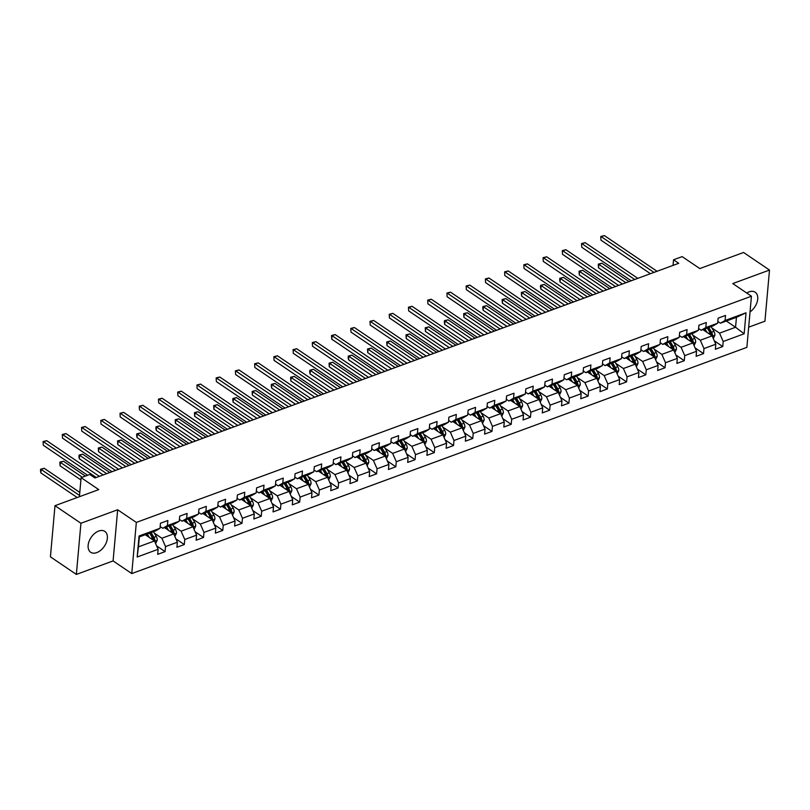 <?xml version="1.0" encoding="UTF-8"?>
<svg xmlns="http://www.w3.org/2000/svg" width="810" height="810" viewBox="0 0 810 810"><rect width="100%" height="100%" fill="white"/><g stroke="black" fill="none" stroke-linecap="round" stroke-linejoin="round"><path stroke-width="1.21" d="M750.04 311.901A12.606 7.958 124.1 0 0 757.309 301.442A12.606 7.958 124.1 0 0 755.183 292.218A12.606 7.958 124.1 0 0 749.078 291.873A12.606 7.958 124.1 0 0 746.739 293.028M98.709 531.036A12.606 7.958 124.1 0 0 89.09 541.323A12.606 7.958 124.1 0 0 90.68 552.258A12.606 7.958 124.1 0 0 96.785 552.602A12.606 7.958 124.1 0 0 106.404 542.315A12.606 7.958 124.1 0 0 104.824 531.39A12.606 7.958 124.1 0 0 98.709 531.036M748.673 327.179L764.934 321.205L769.5 270.054L743.57 252.477L699.81 268.566L682.172 256.618L673.535 259.787L673.039 265.397M131.767 573.571L746.871 347.368L751.437 296.217L136.333 522.42L131.767 573.571L113.096 560.915L117.663 509.763L80.929 523.27L76.363 574.422L113.096 560.915M76.363 574.422L50.422 556.845L54.989 505.693L98.749 489.604L81.111 477.647L79.41 496.712M80.929 523.27L54.989 505.693M726.357 321.023L735.561 327.26L736.452 317.307L720.424 323.2L725.072 320.487L725.517 315.444L718.126 318.158L717.67 323.21L705.844 327.554L706.29 322.512L698.898 325.235L698.443 330.277L686.607 334.631L687.062 329.579L679.661 332.302L679.215 337.345L667.379 341.699L667.835 336.656L660.433 339.37L659.988 344.422L648.152 348.776L648.597 343.724L641.206 346.447L640.761 351.489L628.924 355.843L629.37 350.801L621.979 353.514L621.523 358.567L609.697 362.921L610.143 357.868L602.751 360.592L602.296 365.634L590.46 369.988L590.915 364.945L583.514 367.659L583.068 372.711L571.232 377.055L571.688 372.013L564.287 374.736L563.841 379.779L552.005 384.132L552.45 379.08L545.059 381.804L544.603 386.846L532.778 391.2L533.223 386.157L525.832 388.881L525.376 393.923L513.54 398.277L513.996 393.225L506.594 395.948L506.149 400.99L494.313 405.344L494.768 400.302L487.367 403.016L486.921 408.068L475.085 412.422L475.531 407.369L468.139 410.093L467.684 415.135L455.858 419.489L456.303 414.447L448.912 417.16L448.457 422.212L436.62 426.556L437.076 421.514L429.675 424.237L429.229 429.28L417.393 433.633L417.849 428.591L410.447 431.305L410.002 436.357L398.166 440.701L398.611 435.658L391.22 438.382L390.764 443.424L378.938 447.778L379.384 442.726L371.992 445.449L371.537 450.492L359.701 454.845L360.156 449.803L352.755 452.517L352.309 457.569L340.473 461.923L340.929 456.87L333.528 459.594L333.082 464.636L321.246 468.99L321.692 463.948L314.3 466.661L313.845 471.714L302.019 476.057L302.464 471.015L295.073 473.739L294.617 478.781L282.781 483.135L283.237 478.092L275.835 480.806L275.39 485.858L263.554 490.202L264.009 485.16L256.608 487.883L256.162 492.925L244.326 497.279L244.772 492.227L237.381 494.95L236.935 499.993L225.099 504.346L225.544 499.304L218.153 502.018L217.698 507.07L205.872 511.424L206.317 506.371L198.926 509.095L198.47 514.137L186.634 518.491L187.09 513.449L179.688 516.162L179.243 521.215L167.407 525.568L167.862 520.516L160.461 523.24L160.015 528.282L139.057 535.987L137.184 557.007L138.459 546.851L154.477 540.958L145.273 534.711M725.072 320.487L746.03 312.781L744.147 333.791L723.198 341.496L722.743 346.548L714.319 340.828M137.184 557.007L158.132 549.301L157.687 554.344L165.078 551.62L165.534 546.578L177.37 542.224L176.914 547.266L184.315 544.553L184.761 539.5L196.597 535.157L196.141 540.199L203.543 537.476L203.988 532.433L215.825 528.079L215.379 533.132L222.77 530.408L223.226 525.366L235.052 521.012L234.606 526.054L241.998 523.341L242.453 518.289L254.289 513.935L253.834 518.987L261.235 516.264L261.681 511.221L273.517 506.868L273.061 511.91L280.462 509.196L280.908 504.144L292.744 499.79L292.299 504.843L299.69 502.119L300.135 497.077L311.971 492.723L311.526 497.765L318.917 495.052L319.373 489.999L331.209 485.656L330.753 490.698L338.145 487.974L338.6 482.932L350.436 478.578L349.981 483.631L357.382 480.907L357.828 475.865L369.664 471.511L369.218 476.553L376.609 473.83L377.055 468.787L388.891 464.434L388.446 469.486L395.837 466.762L396.292 461.72L408.118 457.367L407.673 462.409L415.064 459.695L415.52 454.643L427.356 450.289L426.9 455.341L434.302 452.618L434.747 447.576L446.583 443.222L446.128 448.264L453.529 445.551L453.975 440.498L465.811 436.155L465.365 441.197L472.757 438.473L473.212 433.431L485.038 429.077L484.593 434.13L491.984 431.406L492.44 426.364L504.276 422.01L503.82 427.052L511.221 424.329L511.667 419.286L523.503 414.933L523.047 419.985L530.449 417.261L530.894 412.219L542.73 407.865L542.285 412.908L549.676 410.194L550.132 405.142L561.958 400.788L561.512 405.84L568.904 403.117L569.359 398.075L581.195 393.721L580.74 398.763L588.141 396.05L588.587 390.997L600.423 386.653L599.967 391.696L607.368 388.972L607.814 383.93L619.65 379.576L619.204 384.618L626.596 381.905L627.051 376.852L638.877 372.509L638.432 377.551L645.823 374.827L646.279 369.785L658.115 365.432L657.659 370.484L665.061 367.76L665.506 362.718L677.342 358.364L676.887 363.406L684.288 360.693L684.733 355.641L696.57 351.287L696.124 356.339L703.515 353.616L703.971 348.573L715.797 344.22L715.351 349.262L722.743 346.548M81.111 477.647L89.748 474.478L94.932 477.991L678.729 263.301L673.535 259.787M717.67 323.21L713.033 325.924L701.197 330.277L698.605 328.516M702.938 329.64L712.142 335.877L712.516 334.935A4.283 2.491 -110.2 0 0 711.575 332.221L708.76 327.493M692.682 335.057L700.306 340.23L712.142 335.877L715.797 344.22M701.197 330.277L705.844 327.554M703.971 348.573L700.306 340.23M698.443 330.277L693.805 332.991L681.969 337.345L679.377 335.583M683.701 336.707L692.914 342.944L681.078 347.298L673.454 342.134M681.969 337.345L686.607 334.631M696.57 351.287L692.914 342.944M684.733 355.641L681.078 347.298M679.215 337.345L674.568 340.068L662.742 344.422L660.14 342.66M664.473 343.784L673.687 350.021L661.851 354.375L654.227 349.201M662.742 344.422L667.379 341.699M677.342 358.364L673.687 350.021M665.506 362.718L661.851 354.375M659.988 344.422L655.341 347.136L643.504 351.489L640.913 349.728M645.246 350.851L654.45 357.089L642.624 361.442L634.989 356.279M643.504 351.489L648.152 348.776M658.115 365.432L654.45 357.089M646.279 369.785L642.624 361.442M640.761 351.489L636.113 354.213L624.277 358.557L621.685 356.805M626.019 357.919L635.222 364.166L623.386 368.52L615.762 363.346M624.277 358.557L628.924 355.843M638.877 372.509L635.222 364.166M627.051 376.852L623.386 368.52M621.523 358.567L616.886 361.28L605.05 365.634L602.458 363.872M606.791 364.996L615.995 371.233L616.359 370.291A4.283 2.491 -110.2 0 0 615.428 367.578L612.613 362.85M596.535 370.413L604.159 375.587L615.995 371.233L619.65 379.576M605.05 365.634L609.697 362.921M607.814 383.93L604.159 375.587M602.296 365.634L597.648 368.358L585.822 372.701L583.22 370.95M587.554 372.063L596.767 378.31L597.132 377.359A4.283 2.491 -110.2 0 0 596.19 374.655L593.386 369.927M577.307 377.49L584.931 382.654L596.767 378.31L600.423 386.653M585.822 372.701L590.46 369.988M588.587 390.997L584.931 382.654M583.068 372.711L578.421 375.425L566.585 379.779L563.993 378.017M568.326 379.141L577.54 385.378L565.704 389.731L558.07 384.558M566.585 379.779L571.232 377.055M581.195 393.721L577.54 385.378M569.359 398.075L565.704 389.731M563.841 379.779L559.194 382.492L547.357 386.846L544.765 385.084M549.099 386.208L558.303 392.455L546.477 396.799L538.842 391.635M547.357 386.846L552.005 384.132M561.958 400.788L558.303 392.455M550.132 405.142L546.477 396.799M544.603 386.846L539.966 389.569L528.13 393.923L525.538 392.161M529.872 393.285L539.075 399.522L527.239 403.876L519.615 398.702M528.13 393.923L532.778 391.2M542.73 407.865L539.075 399.522M530.894 412.219L527.239 403.876M525.376 393.923L520.739 396.637L508.903 400.99L506.301 399.229M510.634 400.353L519.848 406.59L508.012 410.943L500.388 405.78M508.903 400.99L513.54 398.277M523.503 414.933L519.848 406.59M511.667 419.286L508.012 410.943M506.149 400.99L501.501 403.714L489.675 408.068L487.073 406.306M491.407 407.42L500.62 413.667L488.784 418.021L481.15 412.847M489.675 408.068L494.313 405.344M504.276 422.01L500.62 413.667M492.44 426.364L488.784 418.021M486.921 408.068L482.274 410.781L470.438 415.135L467.846 413.373M472.179 414.497L481.383 420.734L481.758 419.793A4.283 2.491 -110.2 0 0 480.816 417.079L478.011 412.351M461.923 419.924L469.557 425.088L481.383 420.734L485.038 429.077M470.438 415.135L475.085 412.422M473.212 433.431L469.557 425.088M467.684 415.135L463.047 417.859L451.21 422.202L448.618 420.451M452.952 421.565L462.156 427.812L462.52 426.86A4.283 2.491 -110.2 0 0 461.589 424.156L458.774 419.428M442.695 426.992L450.319 432.155L462.156 427.812L465.811 436.155M451.21 422.202L455.858 419.489M453.975 440.498L450.319 432.155M448.457 422.212L443.819 424.926L431.983 429.28L429.381 427.518M433.714 428.642L442.928 434.879L431.092 439.233L423.468 434.059M431.983 429.28L436.62 426.556M446.583 443.222L442.928 434.879M434.747 447.576L431.092 439.233M429.229 429.28L424.582 431.993L412.756 436.347L410.154 434.595M414.487 435.709L423.701 441.956L411.865 446.3L404.241 441.136M412.756 436.347L417.393 433.633M427.356 450.289L423.701 441.956M415.52 454.643L411.865 446.3M410.002 436.357L405.354 439.071L393.518 443.424L390.926 441.663M395.26 442.786L404.463 449.024L392.637 453.377L385.003 448.203M393.518 443.424L398.166 440.701M408.118 457.367L404.463 449.024M396.292 461.72L392.637 453.377M390.764 443.424L386.127 446.138L374.291 450.492L371.699 448.73M376.032 449.854L385.236 456.091L373.4 460.444L365.776 455.281M374.291 450.492L378.938 447.778M388.891 464.434L385.236 456.091M377.055 468.787L373.4 460.444M371.537 450.492L366.9 453.215L355.063 457.569L352.461 455.807M356.795 456.921L366.009 463.168L366.373 462.226A4.283 2.491 -110.2 0 0 365.442 459.513L362.627 454.785M346.548 462.348L354.173 467.522L366.009 463.168L369.664 471.511M355.063 457.569L359.701 454.845M357.828 475.865L354.173 467.522M352.309 457.569L347.662 460.283L335.836 464.636L333.234 462.875M337.567 463.998L346.781 470.235L347.146 469.294A4.283 2.491 -110.2 0 0 346.204 466.58L343.399 461.852M327.321 469.425L334.945 474.589L346.781 470.235L350.436 478.578M335.836 464.636L340.473 461.923M338.6 482.932L334.945 474.589M333.082 464.636L328.435 467.36L316.599 471.703L314.007 469.952M318.34 471.066L327.544 477.313L315.718 481.666L308.083 476.493M316.599 471.703L321.246 468.99M331.209 485.656L327.544 477.313M319.373 489.999L315.718 481.666M313.845 471.714L309.207 474.427L297.371 478.781L294.779 477.019M299.113 478.143L308.316 484.38L308.681 483.438A4.283 2.491 -110.2 0 0 307.749 480.725L304.935 475.996M288.856 483.56L296.48 488.734L308.316 484.38L311.971 492.723M297.371 478.781L302.019 476.057M300.135 497.077L296.48 488.734M294.617 478.781L289.98 481.505L278.144 485.848L275.552 484.096M279.875 485.21L289.089 491.457L277.253 495.801L269.629 490.637M278.144 485.848L282.781 483.135M292.744 499.79L289.089 491.457M280.908 504.144L277.253 495.801M275.39 485.858L270.742 488.572L258.916 492.925L256.314 491.164M260.648 492.288L269.862 498.525L258.025 502.878L250.401 497.704M258.916 492.925L263.554 490.202M273.517 506.868L269.862 498.525M261.681 511.221L258.025 502.878M256.162 492.925L251.515 495.639L239.679 499.993L237.087 498.231M241.42 499.355L250.624 505.592L238.798 509.946L231.164 504.782M239.679 499.993L244.326 497.279M254.289 513.935L250.624 505.592M242.453 518.289L238.798 509.946M236.935 499.993L232.288 502.716L220.452 507.07L217.86 505.308M222.193 506.432L231.397 512.669L231.771 511.728A4.283 2.491 -110.2 0 0 230.83 509.014L228.015 504.286M211.936 511.849L219.561 517.023L231.397 512.669L235.052 521.012M220.452 507.07L225.099 504.346M223.226 525.366L219.561 517.023M217.698 507.07L213.06 509.784L201.224 514.137L198.632 512.376M202.966 513.5L212.169 519.736L200.333 524.09L192.709 518.926M201.224 514.137L205.872 511.424M215.825 528.079L212.169 519.736M203.988 532.433L200.333 524.09M198.47 514.137L193.823 516.861L181.997 521.205L179.395 519.453M183.728 520.567L192.942 526.814L181.106 531.168L173.482 525.994M181.997 521.205L186.634 518.491M196.597 535.157L192.942 526.814M184.761 539.5L181.106 531.168M179.243 521.215L174.595 523.928L162.759 528.282L160.167 526.52M164.501 527.644L173.704 533.881L174.079 532.939A4.283 2.491 -110.2 0 0 173.137 530.226L170.333 525.498M154.244 533.061L161.879 538.235L173.704 533.881L177.37 542.224M162.759 528.282L167.407 525.568M165.534 546.578L161.879 538.235M160.015 528.282L155.368 531.006L139.34 536.898L139.057 535.987M158.132 549.301L154.477 540.958M117.663 509.763L136.333 522.42M769.5 270.054L732.766 283.561L751.437 296.217M139.34 536.898L138.459 546.851M720.424 323.2L717.832 321.449M711.909 327.989L719.543 333.153L735.561 327.26L744.147 333.791M736.452 317.307L746.03 312.781M723.198 341.496L719.543 333.153M165.078 551.62L156.654 545.91M184.315 544.553L175.881 538.842M203.543 537.476L195.109 531.765M222.77 530.408L214.336 524.698M241.998 523.341L233.574 517.62M261.235 516.264L252.801 510.553M280.462 509.196L272.028 503.476M299.69 502.119L291.256 496.408M318.917 495.052L310.493 489.341M338.145 487.974L329.721 482.264M357.382 480.907L348.948 475.197M376.609 473.83L368.175 468.119M395.837 466.762L387.413 461.052M415.064 459.695L406.64 453.975M434.302 452.618L425.868 446.907M453.529 445.551L445.095 439.83M472.757 438.473L464.332 432.763M491.984 431.406L483.56 425.695M511.221 424.329L502.787 418.618M530.449 417.261L522.015 411.551M549.676 410.194L541.252 404.474M568.904 403.117L560.479 397.406M588.141 396.05L579.707 390.329M607.368 388.972L598.934 383.262M626.596 381.905L618.162 376.194M645.823 374.827L637.399 369.117M665.061 367.76L656.626 362.05M684.288 360.693L675.854 354.972M703.515 353.616L695.081 347.905M96.289 477.495L43.608 441.794L46.686 440.66L99.367 476.361M87.591 475.267L43.294 445.247L43.092 441.571L46.686 440.66M43.294 445.247L43.092 441.571M155.611 543.54L157.221 540.27A4.283 2.491 -110.2 0 0 156.249 536.433L153.444 531.704M149.364 537.486L147.278 533.972M146.904 535.825L146.073 534.418M79.795 492.419L44.226 468.301L41.138 469.435L40.834 472.898L77.183 497.532M154.487 540.979L154.852 540.007A4.283 2.491 -110.2 0 0 153.91 537.303L151.106 532.575M149.89 533.01L153.039 538.296A2.177 1.266 69.8 0 1 153.353 538.994L154.852 540.007M149.617 533.112L152.432 537.84A4.283 2.491 69.8 0 1 153.303 540.159M40.834 472.898L40.5 470.6L40.621 469.223L41.138 469.435L79.522 495.457M40.621 469.223L44.226 468.301M115.516 470.418L62.836 434.717L65.924 433.583L118.604 469.284M112.013 471.714L62.532 438.169L62.319 434.504L65.924 433.583M62.532 438.169L62.319 434.504M134.754 463.35L82.063 427.65L85.151 426.516L137.832 462.216M131.24 464.636L81.759 431.102L81.547 427.427L85.151 426.516M81.759 431.102L81.547 427.427M174.839 536.463L176.458 533.203A4.283 2.491 -110.2 0 0 175.476 529.365L172.672 524.637M168.602 530.418L166.506 526.905M166.141 528.748L165.301 527.351M85.364 476.088L63.453 461.234L60.365 462.368L60.061 465.821L80.909 479.955M169.128 525.943L172.267 531.228A2.177 1.266 69.8 0 1 172.581 531.927L174.079 532.939M168.855 526.044L171.659 530.773A4.283 2.491 69.8 0 1 172.54 533.091M60.061 465.821L59.849 462.145L60.365 462.368L82.286 477.222M59.849 462.145L63.453 461.234M194.076 529.396L195.686 526.125A4.283 2.491 -110.2 0 0 194.714 522.298L191.899 517.57M187.829 523.351L185.743 519.828M185.369 521.68L184.538 520.273M109.785 472.534L82.681 454.167L79.603 455.291L79.289 458.754L103.194 474.954M192.952 526.834L193.306 525.862A4.283 2.491 -110.2 0 0 192.365 523.159L189.56 518.43M188.355 518.866L191.494 524.161A2.177 1.266 69.8 0 1 191.818 524.86L193.306 525.862M188.082 518.967L190.887 523.695A4.283 2.491 69.8 0 1 191.767 526.014M79.289 458.754L78.955 456.465L79.086 455.078L79.603 455.291L106.697 473.668M79.086 455.078L82.681 454.167M153.981 456.273L101.301 420.572L104.379 419.438L157.059 455.149M150.468 457.569L100.987 424.035L100.784 420.36L104.379 419.438M100.987 424.035L100.784 420.36M173.208 449.206L120.528 413.505L123.606 412.371L176.286 448.072M169.705 450.492L120.214 416.958L120.012 413.282L123.606 412.371M120.214 416.958L120.012 413.282M192.436 442.138L139.755 406.428L142.833 405.294L195.524 441.005M188.932 443.424L139.452 409.89L139.239 406.215L142.833 405.294M139.452 409.89L139.239 406.215M213.303 522.328L214.913 519.058A4.283 2.491 -110.2 0 0 213.941 515.221L211.137 510.492M207.056 516.274L204.97 512.76M204.596 514.613L203.766 513.206M129.013 465.456L101.908 447.09L98.83 448.224L98.516 451.676L122.421 467.876M212.179 519.767L212.534 518.795A4.283 2.491 -110.2 0 0 211.602 516.081L208.788 511.353M207.583 511.798L210.721 517.084A2.177 1.266 69.8 0 1 211.045 517.782L212.534 518.795M207.309 511.9L210.124 516.628A4.283 2.491 69.8 0 1 210.995 518.947M98.516 451.676L98.314 448.011L98.83 448.224L125.935 466.59M98.314 448.011L101.908 447.09M232.531 515.251L234.141 511.981A4.283 2.491 -110.2 0 0 233.169 508.153L230.364 503.425M226.284 509.207L224.198 505.693M223.823 507.536L222.993 506.128M148.24 458.389L121.146 440.022L118.057 441.156L117.754 444.609L141.659 460.809M226.81 504.731L229.959 510.017A2.177 1.266 69.8 0 1 230.273 510.715L231.771 511.728M226.537 504.832L229.351 509.561A4.283 2.491 69.8 0 1 230.222 511.869M117.754 444.609L117.541 440.934L118.057 441.156L145.162 459.523M117.541 440.934L121.146 440.022M251.758 508.184L253.378 504.913A4.283 2.491 -110.2 0 0 252.396 501.076L249.591 496.348M245.511 502.129L243.425 498.616M243.061 500.469L242.22 499.061M167.478 451.312L140.373 432.945L137.285 434.079L136.981 437.532L160.886 453.742M250.634 505.622L250.999 504.65A4.283 2.491 -110.2 0 0 250.057 501.937L247.252 497.208M246.048 497.654L249.186 502.939A2.177 1.266 69.8 0 1 249.5 503.638L250.999 504.65M245.774 497.755L248.579 502.483A4.283 2.491 69.8 0 1 249.45 504.802M136.981 437.532L136.647 435.243L136.769 433.866L137.285 434.079L164.389 452.446M136.769 433.866L140.373 432.945M211.663 435.061L158.983 399.36L162.071 398.226L214.751 433.927M208.16 436.347L158.679 402.813L158.466 399.148L162.071 398.226M158.679 402.813L158.466 399.148M270.996 501.106L272.606 497.846A4.283 2.491 -110.2 0 0 271.633 494.009L268.819 489.28M264.748 495.062L262.663 491.548M262.288 493.391L261.448 491.994M186.705 444.244L159.6 425.878L156.522 427.012L156.208 430.464L180.114 446.664M269.872 498.545L270.226 497.583A4.283 2.491 -110.2 0 0 269.284 494.869L266.48 490.141M265.275 490.587L268.414 495.872A2.177 1.266 69.8 0 1 268.738 496.57L270.226 497.583M265.002 490.688L267.806 495.416A4.283 2.491 69.8 0 1 268.687 497.725M156.208 430.464L155.874 428.176L156.006 426.789L156.522 427.012L183.617 445.378M156.006 426.789L159.6 425.878M230.901 427.994L178.22 392.293L181.298 391.159L233.979 426.86M227.387 429.28L177.906 395.746L177.704 392.07L181.298 391.159M177.906 395.746L177.704 392.07M290.223 494.039L291.833 490.769A4.283 2.491 -110.2 0 0 290.861 486.931L288.046 482.203M283.976 487.984L281.89 484.471M281.516 486.324L280.685 484.917M205.932 437.167L178.828 418.8L175.75 419.934L175.436 423.397L199.341 439.597M289.099 491.478L289.453 490.506A4.283 2.491 -110.2 0 0 288.522 487.792L285.707 483.074M284.502 483.509L287.641 488.794A2.177 1.266 69.8 0 1 287.965 489.493L289.453 490.506M284.229 483.61L287.034 488.339A4.283 2.491 69.8 0 1 287.914 490.658M175.436 423.397L175.233 419.722L175.75 419.934L202.854 438.301M175.233 419.722L178.828 418.8M250.128 420.916L197.448 385.216L200.526 384.082L253.206 419.783M246.625 422.212L197.134 388.668L196.931 385.003L200.526 384.082M197.134 388.668L196.931 385.003M309.45 486.962L311.06 483.702A4.283 2.491 -110.2 0 0 310.088 479.864L307.284 475.136M303.203 480.917L301.117 477.404M300.743 479.247L299.913 477.849M225.16 430.1L198.055 411.733L194.977 412.867L194.673 416.32L218.578 432.52M303.73 476.442L306.879 481.727A2.177 1.266 69.8 0 1 307.192 482.426L308.681 483.438M303.456 476.543L306.271 481.272A4.283 2.491 69.8 0 1 307.142 483.59M194.673 416.32L194.461 412.644L194.977 412.867L222.082 431.234M194.461 412.644L198.055 411.733M269.355 413.849L216.675 378.149L219.753 377.014L272.443 412.715M265.852 415.135L216.371 381.601L216.159 377.926L219.753 377.014M216.371 381.601L216.159 377.926M328.678 479.895L330.298 476.624A4.283 2.491 -110.2 0 0 329.316 472.797L326.511 468.069M322.431 473.84L320.345 470.326M319.98 472.179L319.14 470.772M244.397 423.033L217.293 404.656L214.204 405.79L213.901 409.252L237.806 425.452M327.554 477.333L327.918 476.361A4.283 2.491 -110.2 0 0 326.977 473.658L324.172 468.929M322.967 469.365L326.106 474.66A2.177 1.266 69.8 0 1 326.42 475.349L327.918 476.361M322.694 469.466L325.498 474.194A4.283 2.491 69.8 0 1 326.369 476.513M213.901 409.252L213.688 405.577L214.204 405.79L241.309 424.156M213.688 405.577L217.293 404.656M288.583 406.772L235.902 371.071L238.99 369.937L291.671 405.638M285.079 408.068L235.599 374.534L235.386 370.858L238.99 369.937M235.599 374.534L235.386 370.858M347.915 472.827L349.525 469.557A4.283 2.491 -110.2 0 0 348.553 465.72L345.738 460.991M341.668 466.773L339.572 463.259M339.208 465.102L338.367 463.705M263.625 415.955L236.52 397.589L233.442 398.722L233.128 402.175L257.033 418.375M342.195 462.297L345.333 467.583A2.177 1.266 69.8 0 1 345.657 468.281L347.146 469.294M341.921 462.399L344.726 467.127A4.283 2.491 69.8 0 1 345.607 469.446M233.128 402.175L232.794 399.887L232.926 398.51L233.442 398.722L260.536 417.089M232.926 398.51L236.52 397.589M307.82 399.705L255.14 364.004L258.218 362.87L310.898 398.571M304.307 400.99L254.826 367.457L254.623 363.781L258.218 362.87M254.826 367.457L254.623 363.781M367.143 465.75L368.752 462.48A4.283 2.491 -110.2 0 0 367.781 458.652L364.966 453.924M360.895 459.705L358.81 456.192M358.435 458.035L357.605 456.627M282.852 408.888L255.747 390.521L252.669 391.655L252.356 395.108L276.261 411.308M361.422 455.23L364.561 460.515A2.177 1.266 69.8 0 1 364.885 461.214L366.373 462.226M361.149 455.321L363.953 460.05A4.283 2.491 69.8 0 1 364.834 462.368M252.356 395.108L252.153 391.433L252.669 391.655L279.774 410.022M252.153 391.433L255.747 390.521M327.048 392.637L274.367 356.926L277.445 355.792L330.126 391.503M323.544 393.923L274.053 360.389L273.851 356.714L277.445 355.792M274.053 360.389L273.851 356.714M386.37 458.683L387.98 455.412A4.283 2.491 -110.2 0 0 387.008 451.575L384.203 446.847M380.123 452.628L378.037 449.115M377.662 450.967L376.832 449.56M302.079 401.811L274.975 383.444L271.897 384.578L271.593 388.031L295.498 404.241M385.246 456.121L385.6 455.149A4.283 2.491 -110.2 0 0 384.669 452.436L381.854 447.707M380.649 448.153L383.788 453.438A2.177 1.266 69.8 0 1 384.112 454.137L385.6 455.149M380.376 448.254L383.191 452.982A4.283 2.491 69.8 0 1 384.061 455.301M271.593 388.031L271.259 385.742L271.38 384.365L271.897 384.578L299.001 402.945M271.38 384.365L274.975 383.444M346.275 385.56L293.595 349.859L296.673 348.725L349.363 384.426M342.772 386.846L293.291 353.312L293.078 349.636L296.673 348.725M293.291 353.312L293.078 349.636M405.597 451.605L407.207 448.345A4.283 2.491 -110.2 0 0 406.235 444.508L403.431 439.779M399.35 445.561L397.264 442.047M396.9 443.89L396.06 442.483M321.307 394.743L294.212 376.377L291.124 377.511L290.82 380.963L314.725 397.163M404.474 449.044L404.838 448.082A4.283 2.491 -110.2 0 0 403.896 445.368L401.092 440.64M399.887 441.085L403.026 446.371A2.177 1.266 69.8 0 1 403.339 447.069L404.838 448.082M399.613 441.187L402.418 445.915A4.283 2.491 69.8 0 1 403.289 448.224M290.82 380.963L290.608 377.288L291.124 377.511L318.229 395.877M290.608 377.288L294.212 376.377M365.502 378.493L312.822 342.782L315.91 341.658L368.591 377.359M361.999 379.779L312.518 346.245L312.306 342.569L315.91 341.658M312.518 346.245L312.306 342.569M424.825 444.538L426.445 441.268A4.283 2.491 -110.2 0 0 425.473 437.43L422.658 432.702M418.588 438.483L416.492 434.97M416.127 436.823L415.287 435.416M340.544 387.666L313.44 369.299L310.362 370.433L310.048 373.896L333.953 390.096M423.711 441.976L424.065 441.005A4.283 2.491 -110.2 0 0 423.124 438.291L420.319 433.563M419.114 434.008L422.253 439.293A2.177 1.266 69.8 0 1 422.567 439.992L424.065 441.005M418.841 434.109L421.645 438.838A4.283 2.491 69.8 0 1 422.526 441.156M310.048 373.896L309.714 371.598L309.845 370.221L310.362 370.433L337.456 388.8M309.845 370.221L313.44 369.299M384.74 371.415L332.059 335.715L335.137 334.581L387.818 370.281M381.226 372.711L331.746 339.167L332.059 335.715L331.533 335.502L335.137 334.581M331.746 339.167L331.533 335.502M444.062 437.461L445.672 434.2A4.283 2.491 -110.2 0 0 444.7 430.363L441.885 425.635M437.815 431.416L435.729 427.903M435.355 429.745L434.524 428.348M359.772 380.599L332.667 362.232L329.589 363.366L329.275 366.819L353.18 383.019M442.938 434.899L443.293 433.937A4.283 2.491 -110.2 0 0 442.361 431.224L439.546 426.495M438.342 426.941L441.48 432.226A2.177 1.266 69.8 0 1 441.804 432.925L443.293 433.937M438.068 427.042L440.873 431.77A4.283 2.491 69.8 0 1 441.754 434.089M329.275 366.819L329.073 363.143L329.589 363.366L356.694 381.733M329.073 363.143L332.667 362.232M403.967 364.348L351.287 328.647L354.365 327.513L407.045 363.214M400.464 365.634L350.973 332.1L350.77 328.425L354.365 327.513M350.973 332.1L350.77 328.425M463.29 430.393L464.899 427.123A4.283 2.491 -110.2 0 0 463.927 423.296L461.123 418.567M457.042 424.339L454.957 420.825M454.582 422.678L453.752 421.271M378.999 373.531L351.894 355.155L348.816 356.289L348.513 359.751L372.418 375.951M457.569 419.863L460.708 425.149A2.177 1.266 69.8 0 1 461.032 425.847L462.52 426.86M457.296 419.965L460.11 424.693A4.283 2.491 69.8 0 1 460.981 427.012M348.513 359.751L348.178 357.453L348.3 356.076L348.816 356.289L375.921 374.655M348.3 356.076L351.894 355.155M423.195 357.271L370.514 321.57L373.592 320.436L426.273 356.137M419.691 358.567L370.21 325.033L369.998 321.357L373.592 320.436M370.21 325.033L369.998 321.357M482.517 423.326L484.127 420.056A4.283 2.491 -110.2 0 0 483.155 416.218L480.35 411.49M476.27 417.272L474.184 413.758M473.82 415.601L472.979 414.204M398.226 366.454L371.132 348.087L368.044 349.221L367.74 352.674L391.645 368.874M476.806 412.796L479.945 418.082A2.177 1.266 69.8 0 1 480.259 418.78L481.758 419.793M476.523 412.897L479.338 417.626A4.283 2.491 69.8 0 1 480.208 419.944M367.74 352.674L367.527 348.999L368.044 349.221L395.148 367.588M367.527 348.999L371.132 348.087M442.422 350.203L389.742 314.503L392.83 313.369L445.51 349.069M438.919 351.489L389.438 317.955L389.225 314.28L392.83 313.369M389.438 317.955L389.225 314.28M501.744 416.249L503.364 412.978A4.283 2.491 -110.2 0 0 502.392 409.151L499.578 404.423M495.507 410.204L493.411 406.691M493.047 408.534L492.207 407.126M417.464 359.387L390.359 341.02L387.281 342.154L386.967 345.607L410.873 361.807M500.631 413.687L500.985 412.715A4.283 2.491 -110.2 0 0 500.043 410.012L497.239 405.283M496.034 405.729L499.173 411.014A2.177 1.266 69.8 0 1 499.486 411.713L500.985 412.715M495.76 405.82L498.565 410.548A4.283 2.491 69.8 0 1 499.446 412.867M386.967 345.607L386.755 341.931L387.281 342.154L414.376 360.521M386.755 341.931L390.359 341.02M461.659 343.126L408.969 307.425L412.057 306.291L464.737 342.002M458.146 344.422L408.665 310.888L408.453 307.213L412.057 306.291M408.665 310.888L408.453 307.213M520.982 409.182L522.592 405.911A4.283 2.491 -110.2 0 0 521.62 402.074L518.805 397.345M514.735 403.127L512.649 399.613M512.274 401.466L511.444 400.059M436.691 352.309L409.587 333.943L406.509 335.077L406.195 338.529L430.1 354.729M519.858 406.62L520.212 405.648A4.283 2.491 -110.2 0 0 519.271 402.934L516.466 398.206M515.261 398.652L518.4 403.937A2.177 1.266 69.8 0 1 518.724 404.635L520.212 405.648M514.988 398.753L517.792 403.481A4.283 2.491 69.8 0 1 518.673 405.8M406.195 338.529L405.992 334.864L406.509 335.077L433.613 353.443M405.992 334.864L409.587 333.943M480.887 336.059L428.207 300.358L431.284 299.224L483.965 334.925M477.384 337.345L427.893 303.811L427.69 300.135L431.284 299.224M427.893 303.811L427.69 300.135M540.209 402.104L541.819 398.844A4.283 2.491 -110.2 0 0 540.847 395.007L538.042 390.278M533.962 396.06L531.876 392.546M531.502 394.389L530.672 392.982M455.919 345.242L428.814 326.875L425.736 328.009L425.432 331.462L449.337 347.662M539.085 399.543L539.44 398.581A4.283 2.491 -110.2 0 0 538.508 395.867L535.693 391.139M534.489 391.584L537.627 396.87A2.177 1.266 69.8 0 1 537.951 397.568L539.44 398.581M534.215 391.686L537.03 396.414A4.283 2.491 69.8 0 1 537.901 398.722M425.432 331.462L425.22 327.787L425.736 328.009L452.841 346.376M425.22 327.787L428.814 326.875M500.114 328.992L447.434 293.281L450.512 292.157L503.192 327.858M496.611 330.277L447.12 296.743L446.917 293.068L450.512 292.157M447.12 296.743L446.917 293.068M559.437 395.037L561.046 391.767A4.283 2.491 -110.2 0 0 560.074 387.929L557.27 383.201M553.189 388.982L551.104 385.469M550.729 387.322L549.899 385.914M475.146 338.165L448.051 319.798L444.963 320.932L444.66 324.395L468.565 340.595M558.313 392.475L558.677 391.503A4.283 2.491 -110.2 0 0 557.736 388.79L554.931 384.061M553.716 384.507L556.865 389.792A2.177 1.266 69.8 0 1 557.179 390.491L558.677 391.503M553.443 384.608L556.257 389.337A4.283 2.491 69.8 0 1 557.128 391.655M444.66 324.395L444.325 322.096L444.447 320.719L444.963 320.932L472.068 339.299M444.447 320.719L448.051 319.798M519.342 321.914L466.661 286.214L469.749 285.079L522.43 320.78M515.838 323.21L466.358 289.666L466.145 286.001L469.749 285.079M466.358 289.666L466.145 286.001M578.664 387.96L580.284 384.699A4.283 2.491 -110.2 0 0 579.302 380.862L576.497 376.134M572.427 381.915L570.331 378.402M569.967 380.244L569.126 378.847M494.383 331.098L467.279 312.731L464.191 313.865L463.887 317.317L487.792 333.517M577.54 385.398L577.905 384.436A4.283 2.491 -110.2 0 0 576.963 381.723L574.158 376.994M572.953 377.44L576.092 382.725A2.177 1.266 69.8 0 1 576.406 383.424L577.905 384.436M572.68 377.541L575.485 382.269A4.283 2.491 69.8 0 1 576.366 384.578M463.887 317.317L463.674 313.642L464.191 313.865L491.295 332.232M463.674 313.642L467.279 312.731M538.579 314.847L485.889 279.146L488.977 278.012L541.657 313.713M535.066 316.133L485.585 282.599L485.372 278.923L488.977 278.012M485.585 282.599L485.372 278.923M597.901 380.892L599.511 377.622A4.283 2.491 -110.2 0 0 598.539 373.785L595.725 369.056M591.654 374.838L589.569 371.324M589.194 373.177L588.364 371.77M513.611 324.02L486.506 305.654L483.428 306.787L483.114 310.25L507.019 326.45M592.181 370.362L595.32 375.648A2.177 1.266 69.8 0 1 595.644 376.346L597.132 377.359M591.908 370.464L594.712 375.192A4.283 2.491 69.8 0 1 595.593 377.511M483.114 310.25L482.78 307.952L482.912 306.575L483.428 306.787L510.533 325.154M482.912 306.575L486.506 305.654M557.806 307.77L505.126 272.069L508.204 270.935L560.885 306.636M554.303 309.066L504.812 275.522L504.61 271.856L508.204 270.935M504.812 275.522L504.61 271.856M617.129 373.815L618.739 370.555A4.283 2.491 -110.2 0 0 617.767 366.717L614.962 361.989M610.882 367.77L608.796 364.257M608.421 366.1L607.591 364.702M532.838 316.953L505.734 298.586L502.656 299.72L502.342 303.173L526.247 319.373M611.408 363.295L614.547 368.58A2.177 1.266 69.8 0 1 614.871 369.279L616.359 370.291M611.135 363.396L613.95 368.125A4.283 2.491 69.8 0 1 614.82 370.443M502.342 303.173L502.139 299.498L502.656 299.72L529.76 318.087M502.139 299.498L505.734 298.586M577.034 300.702L524.353 265.002L527.431 263.868L580.112 299.568M573.531 301.988L524.04 268.454L523.837 264.779L527.431 263.868M524.04 268.454L523.837 264.779M636.356 366.748L637.966 363.477A4.283 2.491 -110.2 0 0 636.994 359.65L634.189 354.922M630.109 360.703L628.023 357.18M627.649 359.033L626.818 357.625M552.066 309.886L524.971 291.519L521.883 292.643L521.579 296.106L545.484 312.306M635.232 364.186L635.597 363.214A4.283 2.491 -110.2 0 0 634.655 360.511L631.84 355.782M630.636 356.218L633.784 361.513A2.177 1.266 69.8 0 1 634.098 362.212L635.597 363.214M630.362 356.319L633.177 361.047A4.283 2.491 69.8 0 1 634.048 363.366M521.579 296.106L521.367 292.43L521.883 292.643L548.988 311.02M521.367 292.43L524.971 291.519M596.261 293.625L543.581 257.924L546.659 256.79L599.349 292.501M592.758 294.921L543.277 261.387L543.064 257.712L546.659 256.79M543.277 261.387L543.064 257.712M655.584 359.68L657.204 356.41A4.283 2.491 -110.2 0 0 656.221 352.573L653.417 347.844M649.337 353.626L647.251 350.112M646.886 351.965L646.046 350.558M571.303 302.808L544.198 284.442L541.11 285.576L540.807 289.028L564.712 305.228M654.46 357.119L654.824 356.147A4.283 2.491 -110.2 0 0 653.883 353.433L651.078 348.705M649.873 349.15L653.012 354.436A2.177 1.266 69.8 0 1 653.326 355.134L654.824 356.147M649.6 349.252L652.404 353.98A4.283 2.491 69.8 0 1 653.275 356.299M540.807 289.028L540.472 286.74L540.594 285.363L541.11 285.576L568.215 303.942M540.594 285.363L544.198 284.442M615.489 286.558L562.808 250.857L565.896 249.723L618.577 285.424M611.985 287.844L562.504 254.31L562.292 250.634L565.896 249.723M562.504 254.31L562.292 250.634M674.821 352.603L676.431 349.333A4.283 2.491 -110.2 0 0 675.459 345.505L672.644 340.777M668.574 346.558L666.488 343.045M666.114 344.888L665.273 343.481M590.53 295.741L563.426 277.374L560.348 278.508L560.034 281.961L583.939 298.161M673.697 350.041L674.052 349.08A4.283 2.491 -110.2 0 0 673.11 346.366L670.305 341.638M669.101 342.083L672.239 347.368A2.177 1.266 69.8 0 1 672.563 348.067L674.052 349.08M668.827 342.184L671.632 346.913A4.283 2.491 69.8 0 1 672.513 349.221M560.034 281.961L559.7 279.673L559.831 278.286L560.348 278.508L587.442 296.875M559.831 278.286L563.426 277.374M634.726 279.49L582.046 243.78L585.124 242.646L637.804 278.356M631.213 280.776L581.732 247.242L581.529 243.567L585.124 242.646M581.732 247.242L581.529 243.567M694.048 345.536L695.658 342.266A4.283 2.491 -110.2 0 0 694.686 338.428L691.882 333.7M687.801 339.481L685.716 335.968M685.341 337.821L684.511 336.413M609.758 288.664L582.653 270.297L579.575 271.431L579.261 274.894L603.167 291.094M692.925 342.974L693.279 342.002A4.283 2.491 -110.2 0 0 692.347 339.289L689.533 334.56M688.328 335.006L691.467 340.291A2.177 1.266 69.8 0 1 691.791 340.99L693.279 342.002M688.054 335.107L690.869 339.835A4.283 2.491 69.8 0 1 691.74 342.154M579.261 274.894L579.059 271.218L579.575 271.431L606.68 289.798M579.059 271.218L582.653 270.297M653.953 272.413L601.273 236.712L604.351 235.578L657.031 271.279M650.45 273.699L600.959 240.165L600.757 236.5L604.351 235.578M600.959 240.165L600.757 236.5M713.276 338.458L714.886 335.198A4.283 2.491 -110.2 0 0 713.914 331.361L711.109 326.632M707.029 332.414L704.943 328.9M704.568 330.743L703.738 329.346M628.985 281.596L601.891 263.23L598.803 264.364L598.499 267.816L622.404 284.016M707.555 327.939L710.704 333.224A2.177 1.266 69.8 0 1 711.018 333.923L712.516 334.935M707.282 328.04L710.097 332.768A4.283 2.491 69.8 0 1 710.967 335.077M598.499 267.816L598.286 264.141L598.803 264.364L625.907 282.731M598.286 264.141L601.891 263.23M154.629 541.293L157.191 540.351M153.91 537.303L156.249 536.433M150.781 538.447L152.432 537.84M173.856 534.225L176.418 533.284M173.137 530.226L175.476 529.365M170.009 531.38L171.659 530.773M193.084 527.148L195.645 526.206M192.365 523.159L194.714 522.298M189.246 524.303L190.887 523.695M212.321 520.081L214.873 519.139M211.602 516.081L213.941 515.221M208.474 517.236L210.124 516.628M231.549 513.003L234.11 512.062M230.83 509.014L233.169 508.153M227.701 510.158L229.351 509.561M250.776 505.936L253.338 504.994M250.057 501.937L252.396 501.076M246.928 503.091L248.579 502.483M270.003 498.869L272.565 497.927M269.284 494.869L271.633 494.009M266.156 496.024L267.806 495.416M289.241 491.791L291.792 490.85M288.522 487.792L290.861 486.931M285.393 488.946L287.034 488.339M308.468 484.724L311.03 483.783M307.749 480.725L310.088 479.864M304.621 481.879L306.271 481.272M327.696 477.647L330.257 476.705M326.977 473.658L329.316 472.797M323.848 474.802L325.498 474.194M346.923 470.58L349.485 469.638M346.204 466.58L348.553 465.72M343.075 467.734L344.726 467.127M366.16 463.502L368.712 462.561M365.442 459.513L367.781 458.652M362.313 460.657L363.953 460.05M385.388 456.435L387.95 455.493M384.669 452.436L387.008 451.575M381.54 453.59L383.191 452.982M404.615 449.368L407.177 448.426M403.896 445.368L406.235 444.508M400.768 446.512L402.418 445.915M423.843 442.29L426.404 441.349M423.124 438.291L425.473 437.43M419.995 439.445L421.645 438.838M443.08 435.223L445.632 434.281M442.361 431.224L444.7 430.363M439.233 432.378L440.873 431.77M462.308 428.146L464.869 427.204M461.589 424.156L463.927 423.296M458.46 425.301L460.11 424.693M481.535 421.078L484.096 420.137M480.816 417.079L483.155 416.218M477.687 418.233L479.338 417.626M500.762 414.001L503.324 413.059M500.043 410.012L502.392 409.151M496.915 411.156L498.565 410.548M519.99 406.934L522.551 405.992M519.271 402.934L521.62 402.074M516.152 404.089L517.792 403.481M539.227 399.856L541.789 398.915M538.508 395.867L540.847 395.007M535.38 397.011L537.03 396.414M558.454 392.789L561.016 391.848M557.736 388.79L560.074 387.929M554.607 389.944L556.257 389.337M577.682 385.722L580.244 384.78M576.963 381.723L579.302 380.862M573.834 382.877L575.485 382.269M596.909 378.645L599.471 377.703M596.19 374.655L598.539 373.785M593.072 375.8L594.712 375.192M616.147 371.577L618.708 370.636M615.428 367.578L617.767 366.717M612.299 368.732L613.95 368.125M635.374 364.5L637.936 363.558M634.655 360.511L636.994 359.65M631.527 361.655L633.177 361.047M654.601 357.433L657.163 356.491M653.883 353.433L656.221 352.573M650.754 354.588L652.404 353.98M673.829 350.355L676.39 349.414M673.11 346.366L675.459 345.505M669.981 347.51L671.632 346.913M693.066 343.288L695.618 342.346M692.347 339.289L694.686 338.428M689.219 340.443L690.869 339.835M712.294 336.221L714.855 335.279M711.575 332.221L713.914 331.361M708.446 333.376L710.097 332.768"/></g></svg>
